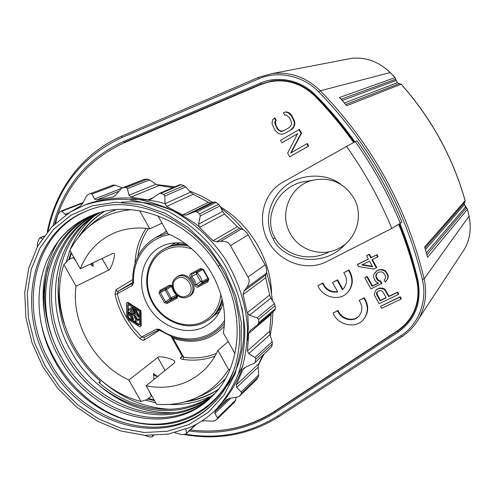 <?xml version="1.0" encoding="UTF-8"?>
<svg xmlns="http://www.w3.org/2000/svg" width="495" height="495" viewBox="0 0 495 495"><rect width="100%" height="100%" fill="white"/><g stroke="black" fill="none" stroke-linecap="round" stroke-linejoin="round"><path stroke-width="0.74" d="M222.923 302.99C220.683 311.522 216.321 318.328 209.843 323.414L204.398 326.855C185.557 336.55 159.402 326.391 147.844 305.502C136.026 284.767 141.304 257.641 159.854 247.302L160.621 246.881C168.046 243.02 176.164 241.888 184.981 243.478M140.283 326.675L141.193 325.685L141.05 311.2L140.611 310.433L128.168 302.513L127.444 302.476L126.491 303.46L126.689 317.939L127.122 318.706L139.522 326.65L140.283 326.675L140.561 326.1L140.419 311.603L139.98 310.829L127.524 302.903L126.8 302.866M224.334 323.625C210.79 339.199 193.675 343.74 172.996 337.237L159.607 330.32L159.798 329.416L156.705 329.088L158.301 330.066M171.183 336.557L173.114 338.314L183.732 357.242C195.247 358.9 206.174 357.582 216.519 353.3M157.849 215.746L168.046 233.98C204.98 248.558 230.738 294.772 223.301 332.758L234.97 353.616M228.226 341.556L217.899 350.448C214.162 358.584 209.144 365.533 202.857 371.287L195.977 376.714L188.434 381.063C175.261 387.245 161.178 388.816 146.167 385.784L174.327 362.965L174.846 361.765C174.908 359.116 158.307 355.187 157.744 357.477L128.879 380.012C94.557 364.537 71.032 322.926 76.044 286.228L108.64 270.109C110.725 270.517 116.084 254.337 114.023 253.44L112.817 253.421L80.332 268.835L69.851 250.21L75.036 241.708L81.199 233.993C94.39 219.693 111.103 211.594 131.348 209.682M80.332 268.835C85.783 254.789 94.762 244.004 107.26 236.48L113.974 233.089C125.049 228.387 136.985 226.958 149.793 228.808L162.001 223.177M139.695 210.771L149.793 228.808M132.617 279.663L115.991 289.779L115.057 294.315L117.346 293.696C119.208 302.136 122.327 310.161 126.689 317.778M115.057 294.315C118.992 311.435 127.289 326.193 139.949 338.586C141.768 340.071 143.191 340.548 144.231 340.022L159.483 330.239M182.16 356.276L180.619 357.6C179.908 358.269 180.712 358.881 183.032 359.426L183.732 357.242L181.956 355.726L171.332 336.798M167.502 233.003L155.591 237.544C139.85 247.37 132.215 262.307 132.691 282.36L133.613 282.769C132.054 259.244 147.436 237.94 169.562 234.63M132.697 282.459L132.177 283.542L132.233 285.497L117.346 293.696L118.317 291.196L116.9 291.11L115.991 289.779M139.949 338.586L141.644 336.928L144.231 337.373L158.214 330.109M144.231 340.022L144.206 337.386M180.619 357.6L181.82 357.291L182.086 355.967M217.899 350.448L228.641 369.641C218.592 384.906 205.202 395.295 188.471 400.795C178.237 404.056 167.595 405.207 156.556 404.242L146.167 385.784M228.641 369.641L230.107 369.128M223.901 380.29L225.206 379.133M197.567 397.188C206.805 393.661 215.084 388.482 222.404 381.651L225.572 378.483M398.692 224.285C406.123 242.575 412.094 261.119 416.611 279.91C419.772 294.315 417.502 307.277 409.792 318.799L405.083 324.51L398.512 330.078L274.273 411.518C248.806 427.587 220.881 433.725 190.488 429.926M315.884 96.407L315.395 96.575C301.653 83.308 286.036 78.457 268.556 82.009L261.119 84.447L124.041 142.845C88.766 159.118 65.68 186.126 54.772 223.864M315.395 96.575C329.225 110.849 341.983 126.169 353.671 142.529M400.956 299.141L401.315 298.714L400.22 296.728L380.556 306.325L381.651 308.292L400.956 299.141L399.861 297.149L380.556 306.325M398.395 294.5L398.753 294.079L397.658 292.093L389.008 296.233L385.729 290.299L384.405 288.851L382.449 288.127L378.867 288.189L375.81 290.311L374.239 293.987L374.746 295.824L379.108 303.701L398.395 294.5L397.293 292.514L388.637 296.654L385.351 290.714L384.027 289.259L379.888 288.338L378.477 288.597L375.81 290.311M378.335 283.016L372.432 285.893L367.16 276.365L364.741 277.757L370.922 288.925L381.893 283.375L380.618 281.067L378.663 280.349L376.429 277.25L376.107 275.734L377.159 273.19M376.379 274.341L376.85 273.469L378.712 272.132L381.719 271.916L383.093 272.504L385.339 275.616L385.382 278.537L384.108 280.003L385.203 281.989L387.956 278.332L388.272 276.074L387.771 274.218L385.345 270.777L383.198 269.726L381.008 269.54L378.595 269.886L376.955 270.697L373.805 274.546L373.502 276.798L375.099 280.622L376.417 282.076L378.557 283.128L372.042 286.296L366.764 276.761L364.741 277.757M368.317 258.99L357.866 264.225L357.452 264.602L358.547 266.576L373.88 269.045L376.33 267.832L376.72 267.449L372.407 259.652M376.33 267.832L371.937 259.887L378.056 256.651L376.955 254.659L371.231 257.524L369.406 254.22L366.962 255.445L366.56 255.816L368.391 259.126L357.452 264.602M363.423 319.56L363.98 318.929C368.781 312.382 368.886 305.316 364.301 297.73L359.153 300.44C362.724 305.922 362.73 311.064 359.166 315.866C353.671 322.814 340.783 319.727 337.67 310.823L333.042 313.057C337.936 325.376 355.967 329.225 363.584 319.368C368.385 312.821 368.49 305.743 363.899 298.151L359.153 300.44M333.042 313.057L338.097 310.39C341.123 319.003 353.393 322.282 359.123 315.921M347.261 292.836L347.799 292.304C353.387 285.596 353.758 278.147 348.913 269.961L343.778 272.702C347.546 278.605 347.36 284.012 343.221 288.931L342.404 289.674L337.138 280.182L332.51 282.484L337.763 291.945C330.784 292.879 325.679 290.027 322.437 283.381L317.839 285.683C322.567 297.495 339.384 301.61 347.379 292.718C352.972 285.999 353.343 278.543 348.492 270.344L343.778 272.702M332.51 282.484L337.571 279.786L342.831 289.272L343.214 288.938M317.839 285.683L322.882 282.985C325.951 289.377 330.858 292.267 337.602 291.654M291.215 152.708L301.542 133.118L299.469 129.368L280.554 140.308L281.927 142.789L297.594 133.681L287.651 153.116L289.711 156.835L308.206 146.254L306.82 143.754L290.676 153.017L301.053 133.328L298.974 129.572M281.927 142.789L297.538 133.792M289.711 156.835L308.688 146.031L307.302 143.531L306.82 143.754M283.777 130.748L280.671 131.02L279.205 130.234L277.899 128.811L275.839 125.087L275.399 121.504L276.334 120.396L274.954 117.909L272.726 119.666L272.089 122.246L272.238 124.363L275.059 130.383L278.283 133.421L280.758 134.17L282.769 134.083L284.953 133.359L290.825 129.919L293.671 126.596L294.327 124.004L294.191 121.869L291.351 115.793L288.09 112.736L285.596 112L283.406 112.755L284.786 115.255L286.197 114.97L288.993 117.191L291.066 120.947L291.499 124.561L289.445 127.425L283.573 130.866L281.785 131.367L280.158 131.225L277.386 129.016L274.787 123.397L274.88 121.696L275.814 120.588L274.434 118.101M284.953 133.359L291.326 129.715L293.059 128.149L294.172 126.398L294.828 123.806L294.692 121.677L291.858 115.607L290.305 113.751L288.597 112.551L286.104 111.821L283.406 112.755M282.62 182.339C262.95 193.267 256.608 220.832 268.296 241.498C279.7 262.325 306.665 271.928 326.607 261.645L391.811 228.399C379.894 199.479 364.815 172.167 346.574 146.452L282.62 182.339M346.574 146.452L355.305 141.626C373.428 167.279 388.445 194.504 400.356 223.294L391.811 228.399M400.356 223.294L401.816 221.964C389.967 193.322 375.037 166.246 357.013 140.728L355.305 141.626M48.003 231.085C57.544 187.469 82.164 156.29 121.869 137.548L258.588 78.878C277.627 70.234 303.225 75.556 318.891 92.027C370.724 145.709 405.207 208.197 422.34 279.483C427.754 301.139 418.386 324.856 400.82 335.796L277.608 416.078C249.418 433.663 218.611 439.678 185.192 434.115M53.039 225.565C63.663 186.398 87.145 158.388 123.496 141.52L260.29 83.141C277.862 75.203 301.443 80.159 315.847 95.325C329.998 109.723 343.023 125.229 354.927 141.836M399.935 223.548C407.459 242.173 413.455 261.063 417.916 280.207C421.913 302.414 415.324 319.727 398.147 332.139L275.109 412.657C249.016 429.078 220.424 435.198 189.331 431.021M47.285 231.951C55.384 189.641 82.64 152.868 122.011 136.045L258.582 77.344L272.157 73.576C290.429 71.589 306.492 77.325 320.352 90.783C372.364 144.633 406.958 207.325 424.128 278.846C427.265 293.034 425.496 306.3 418.82 318.638C414.562 326.057 408.975 332.015 402.058 336.52L278.908 416.66C249.87 434.715 218.177 440.649 183.837 434.455M461.755 253.254L464.786 248.626C470.089 238.838 471.5 228.016 469.006 216.154L424.128 278.846L422.34 279.483M469.043 216.055L467.398 209.323L427.606 257.295L424.92 247.803M424.821 247.246L424.661 246.949L465.133 200.735C452.739 157.193 431.417 118.355 401.154 84.218L346.778 105.658L340.139 98.09M339.892 97.812L339.514 97.515L395.084 77.635L390.14 72.561C378.731 61.597 365.836 56.876 351.456 58.391L347.23 59.202M318.891 92.027L320.352 90.783L390.227 72.548C378.533 61.498 365.613 56.789 351.456 58.391L272.157 73.576M465.64 207.071L467.429 209.187M426.975 254.739L466.278 208.036L465.312 207.188L426.449 252.84M427.272 256.063L427.544 256.831M464.291 202.938L464.366 204.553L425.49 249.517M464.298 202.925L464.366 204.553L465.622 207.034L465.312 207.188M464.712 202.455L465.17 200.648L464.83 202.319M401.228 84.193L399.069 83.674L401.222 84.187C431.473 118.311 452.789 157.144 465.176 200.673M399.218 83.667L397.466 82.64L399.069 83.674M395.734 79.398L395.165 77.622L396.025 80.301L397.442 82.696L344.508 102.941M341.154 99.198L395.567 79.28L395.765 80.555L396.05 80.246L397.398 82.622M342.305 100.479L395.765 80.555M395.981 80.227L395.765 79.602M390.209 72.536L395.196 77.653M123.496 141.52L124.356 142.312L261.069 84.045L271.613 80.97C288.084 78.674 302.705 83.68 315.476 95.987C329.528 110.292 342.466 125.693 354.302 142.183M399.31 223.919C406.754 242.389 412.688 261.113 417.112 280.083C419.977 293.3 418.188 305.421 411.741 316.454C408.14 322.356 403.481 327.195 397.763 330.951L274.861 411.475C254.993 424.209 233.195 430.718 209.472 431.015M271.86 81.199L273.407 80.71M412.224 315.631L411.469 316.515M268.104 82.114L279.304 80.339M414.173 311.844L409.118 319.739M341.234 184.623C327.059 172.984 300.236 172.606 283.282 187.791C266.663 202.901 265.147 224.866 273.19 238.881C282.181 260.358 323.532 269.54 345.757 243.682M301.282 182.123L311.98 180.397L301.282 182.123C272.993 190.433 264.373 221.921 275.115 237.922C282.583 252.821 305.873 263.235 328.309 252.376L328.309 252.376M311.392 180.57C289.835 186.436 278.765 214.125 290.299 233.572C299.24 250.427 321.806 257.406 338.438 248.583C356.536 239.939 363.955 215.393 353.807 197.957C343.666 182.216 329.528 176.418 311.392 180.57L301.288 182.123M400.22 296.728L399.861 297.149M377.233 288.981L376.85 289.389M378.867 288.189L378.477 288.597M380.271 287.929L379.888 288.338M382.449 288.127L382.066 288.536M384.405 288.851L384.027 289.259M385.729 290.299L385.351 290.714M389.008 296.233L388.637 296.654M397.658 292.093L397.293 292.514M382.709 291.567L386.174 297.829L380.049 300.756L376.59 294.519L376.454 293.331L376.905 292.285L379.164 290.775L380.575 290.509L382.709 291.567M386.069 297.637L380.432 300.335L376.98 294.098L377.239 291.988M380.432 300.335L380.049 300.756M376.98 294.098L376.59 294.519M376.837 292.916L376.454 293.331M380.618 281.067L380.234 281.469L378.279 280.745L377.14 279.626L376.045 277.646L375.99 274.731M378.663 280.349L378.279 280.745M381.515 283.784L380.234 281.469M367.16 276.365L366.764 276.761M372.432 285.893L372.042 286.296M376.955 270.697L374.894 272.751M378.595 269.886L376.571 271.081M381.008 269.54L378.205 270.276M383.198 269.726L382.814 270.115L380.624 269.93M385.345 270.777L384.968 271.167L382.814 270.115M386.669 272.231L386.292 272.621L384.968 271.167M387.771 274.218L387.393 274.614L386.292 272.621M388.272 276.074L387.901 276.47L387.393 274.614M387.956 278.332L387.579 278.728L387.901 276.47M386.861 280.127L387.579 278.728M385.203 281.989L386.484 280.529M376.107 275.734L375.717 276.123M376.429 277.25L376.045 277.646M377.524 279.229L377.14 279.626M369.406 254.22L366.56 255.816M371.231 257.524L370.835 257.895L369.004 254.585M376.955 254.659L370.835 257.895M377.666 257.023L376.565 255.03M372.599 266.731L361.777 264.961L369.487 261.106L372.599 266.731M372.327 266.236L362.451 264.627M364.301 297.73L363.899 298.151M338.097 310.39L337.67 310.823M348.913 269.961L348.492 270.344M322.882 282.985L322.437 283.381M337.571 279.786L337.138 280.182M342.831 289.272L342.404 289.674M308.688 146.031L308.206 146.254M301.542 133.118L301.053 133.328M286.104 111.821L285.596 112M288.597 112.551L288.09 112.736M290.305 113.751L289.804 113.937M291.858 115.607L291.351 115.793M293.931 119.363L293.43 119.555M294.692 121.677L294.191 121.869M294.828 123.806L294.327 124.004M294.172 126.398L293.671 126.596M293.059 128.149L292.557 128.353M291.326 129.715L290.825 129.919M276.334 120.396L275.814 120.588M275.399 121.504L274.88 121.696M275.307 123.206L274.787 123.397M275.839 125.087L275.319 125.284M277.899 128.811L277.386 129.016M279.205 130.234L278.691 130.439M280.671 131.02L280.158 131.225M282.292 131.163L281.785 131.367M116.331 209.639L112.681 211.037C103.684 214.781 95.733 220.003 88.828 226.704M92.157 263.222L91.724 265.246M153.66 375.154L157.348 376.46L158.777 375.563M153.995 379.442L153.425 373.527L157.348 376.46M92.782 262.925L93.19 266.421L90.294 264.107M76.224 261.527L73.266 257.493L68.428 259.782L63.88 264.627L76.044 286.228M63.88 264.627C45.936 317.976 85.493 387.777 140.957 401.445L147.12 399.527L151.315 396.142L149.391 391.514M128.879 380.012L140.957 401.445M139.565 324.33L139.287 324.906L138.532 324.875L128.081 318.192L127.654 317.425L127.797 304.642L128.521 304.679L139.008 311.355L139.442 312.122L139.565 324.33M132.493 320.197L139.522 324.59M132.276 320.061L128.725 317.79L128.081 318.192M128.186 304.555L128.292 317.023L128.725 317.79M134.337 312.797L135.147 311.98M133.99 309.814L132.79 307.673L132.109 307.414L128.595 309.363L129.152 310.303L131.602 308.985L132.202 310.062L130.346 311.058L130.903 311.999L132.74 311.015L133.341 312.091L130.872 313.415L131.429 314.356L134.312 312.809L134.43 312.128L132.146 308.069L131.472 307.81L128.595 309.363M132.177 310.019L130.965 310.674M133.316 312.042L131.491 313.032M138.606 317.116L139.349 316.033L135.525 309.226L134.826 308.985L134.071 310.068L135.717 312.995L130.81 315.618L129.17 312.698L128.471 312.45L128.36 313.137L132.171 319.918L132.877 320.16L132.988 319.485L131.348 316.571L136.255 313.948L137.895 316.874L138.606 317.116L138.718 316.435L134.888 309.629L134.188 309.381M135.692 312.945L131.453 315.216L130.94 314.306M130.674 313.83L129.814 312.296L129.115 312.054L128.471 312.45M132.877 320.16L133.625 319.077L132.01 316.212M138.507 320.185L139.107 319.795L138.544 318.86L137.517 319.405L135.512 315.829L134.807 315.587L134.058 316.67L136.069 320.246L135.017 320.81L135.581 321.744L138.476 320.203L137.913 319.269L136.886 319.813L134.875 316.237L134.17 315.989M136.038 320.191L135.624 320.42M131.453 315.216L130.81 315.618M137.517 319.405L136.886 319.813M194.832 285.071L193.316 281.005L190.631 277.565C189.437 276.068 189.492 274.787 190.804 273.729L200.444 268.519L203.303 269.255L208.81 279.106L207.9 281.859L198.223 286.995C196.608 287.502 195.476 286.865 194.832 285.071L196.187 284.699L200.599 281.5L196.397 273.989L196.527 271.842L201.638 269.088M177.154 295.249L177.544 297.105L176.567 298.497L167.205 303.472L164.439 302.717L169.983 298.584L165.188 290.033L165.664 288.498L170.41 285.937M164.439 302.717L159.05 293.102L159.891 290.423L169.216 285.386C170.608 284.885 171.685 285.392 172.446 286.914M188.038 296.759L189.251 296.214C200.939 290.689 189.084 269.503 178.027 276.154L175.979 277.683M198.223 286.995L198.13 285.801L196.187 284.699L194.547 280.3L191.639 276.575L191.738 274.385L196.527 271.842L197.456 272.498L202.857 269.583M190.631 277.565L191.639 276.575L196.397 273.989L197.456 272.498M190.804 273.729L191.738 274.385L201.403 269.169L203.012 269.602M200.444 268.519L201.378 269.181M203.303 269.255L202.913 269.651L208.315 279.087M208.81 279.106L208.234 279.168L207.795 280.659L198.13 285.801L202.517 282.546L200.599 281.5L201.935 281.104L201.366 279.199L199.547 275.616L197.425 273.03M208.346 279.205L207.987 280.529M207.9 281.859L208.079 280.442M167.205 303.472L167.137 302.278L165.559 301.851L160.361 292.582L160.838 291.054L170.162 286.023L169.216 285.386M159.05 293.102L166.481 289.507L171.592 286.432M159.891 290.423L160.838 291.054L165.664 288.498L166.598 289.123M172.501 287.298L172.068 287.112M176.641 294.822L176.573 295.15M176.461 295.199L176.746 297.105M176.567 298.497L176.486 297.309L167.137 302.278L171.561 299.023L169.983 298.584L171.091 297.743L166.481 289.507M176.641 295.1L171.091 297.743M118.936 191.225L96.686 199.949L94.52 199.052L91.934 194.059L90.566 193.557L113.064 185.068L115.261 185.223L122.178 187.815M147.516 179.153L149.626 179.902L155.968 184.245L159.155 185.501L131.057 197.072L129.009 195.209L127.394 188.651L126.07 187.525L147.516 179.153L144.67 179.178L94.52 199.052M159.155 185.501L172.972 187.636M183.998 185.637L185.817 186.906L190.464 192.215L193.174 194.25L166.629 206.434L164.996 203.73L164.854 196.07L163.777 194.387L183.998 185.637L181.133 184.672L180.007 184.629L159.235 193.502L150.202 199.683L147.863 199.949L131.057 197.072M193.174 194.25L208.475 202.269L182.667 214.948L186.324 215.047L194.585 211.78L196.954 211.91L199.615 213.877L200.271 215.975L198.588 224.111L199.535 227.428L212.992 240.768L216.488 241.851L220.634 241.288C225.776 241.009 229.055 242.476 230.466 245.687L247.958 277.058C249.926 279.916 249.461 283.487 246.572 287.781L243.955 291.079L243.051 294.63L247.209 312.834L249.48 315.284L257.128 317.864L258.532 319.454L258.767 322.69L257.815 324.627L250.47 330.289M199.615 213.877L218.58 204.268L216.012 202.387L214.471 201.898L210.851 202.901L208.475 202.269M218.58 204.268L219.941 205.908L222.552 211.483L198.588 224.111M247.958 277.058L265.116 264.837L247.172 233.077L243.818 229.928L239.605 228.294L237.328 226.667L224.532 214.05L222.552 211.483M265.116 264.837C266.619 267.869 267.034 270.666 266.36 273.24L265.654 275.059L243.955 291.079M258.767 322.69L275.3 308.793L275.084 305.675L274.385 303.614L270.821 298.108L269.645 295.008L265.759 277.714L265.654 275.059M275.3 308.793L274.855 310.254L257.895 324.553M245.57 367.21L242.835 369.716L243.75 368.354L245.446 367.259L254.504 363.07L271.606 346.797L272.33 343.945L272.194 341.711L269.961 334.707L269.633 331.31L271.186 313.347M271.606 346.797L254.504 363.07M262.789 355.373L258.767 363.769L236.245 384.931L236.672 387.48L241.176 391.879L241.387 393.476L239.797 395.858L237.779 396.953L229.371 398.45L226.518 399.713M239.797 395.858L256.658 379.455L258.211 377.153L258.668 374.975L258.173 367.129L258.767 363.769M256.658 379.455L256.237 379.869M236.183 397.238L235.657 400.127L217.491 417.805L217.348 418.943L214.898 420.7L212.689 421.183L204.491 420.775L201.558 421.171M234.636 402.064L235.657 400.127M156.562 184.623L174.958 186.782M189.282 190.853L201.193 195.915L212.683 202.393M221.03 208.209C229.111 214.36 236.443 221.438 243.026 229.451M266.607 272.33L270.363 286.413L272.454 300.613M272.9 311.899L272.176 323.872L270.202 335.468M263.959 354.29L258.316 365.044M69.436 259.306L71.453 253.056M80.994 234.215C87.207 225.027 94.947 217.46 104.228 211.513M148.438 398.469L154.124 399.917M187.45 401.117C198.613 399.329 208.909 395.394 218.345 389.305M147.788 398.989L154.551 400.678M184.276 402.02C196.546 400.443 207.826 396.309 218.103 389.614M103.839 211.606C93.66 218.066 85.326 226.432 78.835 236.715M71.082 252.394L68.687 259.658M100.2 212.547C56.319 236.381 45.54 300.793 73.545 348.362C80.691 360.96 89.675 371.937 100.491 381.311L99.464 382.901M96.438 213.716C49.036 236.393 36.011 303.924 64.82 353.807C94.137 410.157 168.882 434.319 211.879 396.551M99.347 212.794C54.302 236.53 42.613 301.863 70.482 350.274C99.006 404.941 170.899 429.252 214.026 394.342M60.693 356.381C44.903 326.978 40.745 297.161 48.232 266.929M212.578 395.851C169.525 432.692 95.708 408.474 66.639 352.669C38.14 303.262 50.725 236.437 97.367 213.407M241.838 307.315C247.036 337.417 242.241 363.472 227.465 385.475M45.484 319.925C39.872 290.726 44.197 264.448 58.472 241.096M121.498 202.263C148.488 199.757 174.234 207.764 198.73 226.289M247.76 314.108L248.36 327.529L247.376 340.616M129.628 199.751C141.267 198.86 153.06 200.153 164.996 203.631M242.835 366.145L238.219 374.406M214.688 393.618C182.228 418.745 132.555 412.706 98.92 382.425L100.491 381.311M210.356 398.023C167.514 437.797 90.777 413.764 60.904 356.252C31.451 305.341 45.416 236.288 94.458 214.409M233.621 370.891C226.141 389.113 214.7 402.986 199.299 412.508C152.287 442.375 82.517 414.55 54.388 360.212C35.838 326.459 33.734 285.071 49.939 254.616C59.252 236.61 73.124 223.585 91.55 215.542M49.939 254.616C59.245 236.332 73.266 223.245 92.014 215.35C132.505 197.796 189.975 219.681 217.949 266.192C246.696 310.464 242.185 369.053 210.802 397.596C168.38 439.758 89.447 416.109 59.047 357.415C29.279 306.009 43.709 236.239 93.53 214.756M87.312 210.746C33.134 232.229 17.523 307.531 50.23 362.544C82.807 423.726 165.559 448.854 211.39 405.287M217.949 266.192L219.669 265.159M69.739 212.343L84.565 205.085C97.602 200.865 111.338 198.965 125.767 199.38C140.357 201.18 154.768 205.332 168.987 211.841C189.857 223.189 208.333 240.087 222.385 260.803C235.41 282.187 243.132 306.021 244.808 329.744C244.846 345.399 242.661 360.255 238.256 374.3C232.669 387.628 225.256 399.36 216.03 409.501C208.494 416.957 199.999 422.86 190.538 427.21L168.238 434.127L144.546 435.322L120.613 430.904L97.527 421.226L76.286 406.828L57.804 388.396L42.842 366.77L32.045 342.874L25.907 317.747L24.75 292.465L28.729 268.16L37.781 245.972L51.622 227.026L69.739 212.343M86.149 204.46L88.129 203.68C101.116 199.485 114.784 197.585 129.145 197.994C143.661 199.77 157.998 203.891 172.142 210.356C192.895 221.624 211.266 238.411 225.231 258.996C238.293 280.671 245.712 303.509 247.494 327.517C247.519 343.091 245.334 357.86 240.941 371.832C235.373 385.091 227.991 396.767 218.802 406.865L215.969 409.563M69.51 212.485L80.171 206.217L82.523 203.612L86.384 196.187L87.962 194.554L90.566 193.557M66.089 214.7L64.994 214.341L61.999 211.179L82.783 203.111M55.533 223.146L57.668 215.102L58.738 213.128L60.761 211.291L61.999 211.179M37.28 246.881L37.478 243.07L39.278 238.466L40.225 237.81L42.236 238.72M153.555 435.538L152.175 436.769L151.167 436.961L148.358 436.701L144.893 435.34M152.175 436.769L152.528 435.557M196.645 424.116L185.984 433.911L183.323 434.579L181.096 434.468L174.754 432.748M186.609 433.583L185.873 429.196M230.763 398.209L214.836 413.455L217.491 417.805M214.836 413.455L215.152 411.456L228.752 398.586M226.778 399.496L219.885 407.051M242.835 369.716L236.245 384.931M255.111 362.099L255.841 359.141L255.024 357.433L248.781 353.634L247.413 350.967L248.787 333.314L250.34 330.4M166.629 206.434L182.667 214.948M163.777 194.387L160.813 193.372L159.235 193.502M126.07 187.525L122.494 187.673M96.686 199.949L113.293 196.886L115.49 195.234L121.126 188.682M224.439 320.692C210.907 341.321 181.145 344.798 159.798 329.416M127.295 318.823L133.873 328.377L141.644 336.928L156.705 329.088M132.233 285.497L133.613 282.769M172.996 337.237L173.114 338.314C193.205 344.737 210.214 340.764 224.136 326.397M108.64 270.109L102.118 258.501M146.136 228.35C139.274 238.621 135.587 250.26 135.073 263.272M183.032 359.426C194.195 361.047 204.856 359.927 215.016 356.066M148.432 228.616C142.789 236.82 139.268 246.071 137.87 256.373M132.177 283.542L118.317 291.196L132.691 282.391M164.742 232.471L166.351 230.948M165.052 370.483L157.744 357.477M271.569 293.17C270.703 259.262 249.938 224.179 220.368 206.811M122.011 136.045L121.869 137.548M258.582 77.344L258.588 78.878M278.908 416.66L277.608 416.078M402.058 336.52L400.82 335.796M424.661 246.949L427.606 257.295M339.514 97.515L346.778 105.658M345.844 104.47L399.242 83.692M417.916 280.207L417.112 280.083M315.847 95.325L315.476 95.987M398.147 332.139L397.763 330.951L398.258 330.252M275.109 412.657L274.861 411.475L275.523 410.702M260.29 83.141L261.069 84.045L263.482 83.519M124.356 142.312L126.899 141.632M416.969 279.477L416.611 279.91M273.19 238.881L275.115 237.922M141.193 325.685L140.561 326.1M128.168 302.513L127.524 302.903M140.611 310.433L139.98 310.829M141.05 311.2L140.419 311.603M139.157 324.46L138.532 324.875M128.292 317.023L127.654 317.425M128.137 304.846L127.493 305.236M135.024 311.757L134.43 312.128M131.534 313.001L130.89 313.403M131.008 310.65L130.364 311.046M129.257 308.954L128.613 309.35M132.109 307.414L131.472 307.81M132.79 307.673L132.146 308.069M139.349 316.033L138.718 316.435M135.525 309.226L134.888 309.629M133.625 319.077L132.988 319.485M129.814 312.296L129.17 312.698M138.544 318.86L137.913 319.269M135.68 320.383L135.048 320.791M135.512 315.829L134.875 316.237M174.221 245.056L179.951 242.841M221.383 307.816L216.958 312.073M169.649 246.374L175.793 242.804M219.662 311.596L213.84 315.655L219.551 311.813M210.078 318.86L210.653 318.433C216.346 314.034 220.294 308.168 222.49 300.842M186.745 244.778C179.048 243.664 171.969 244.821 165.509 248.236C171.944 244.827 178.992 243.651 186.646 244.703M163.74 249.202L164.216 248.936C171.579 245.068 179.629 244.097 188.372 246.034M222.038 298.838C220.139 307.457 215.95 314.282 209.472 319.312L204.676 322.332M220.863 294.389C219.396 306.956 213.58 316.002 203.426 321.533C186.677 330.208 163.331 321.206 153.035 302.581C142.492 284.081 147.263 259.912 163.808 250.755C172.415 246.12 181.783 245.532 191.912 248.979M208.308 279.465L202.517 282.546L202.418 281.37L201.935 281.104M207.956 278.413L202.418 281.37M176.969 296.146L171.561 299.023L171.487 297.848M188.23 296.66C199.733 291.227 188.057 270.357 177.167 276.903L175.218 278.351C167.168 285.429 177.507 301.505 187.271 297.093L188.23 296.66M187.011 295.8C197.09 291.023 186.856 272.726 177.303 278.456C167.347 283.326 177.464 301.381 187.011 295.8M209.478 396.767C196.8 402.633 183.292 405.188 168.956 404.434M155.715 402.751L145.332 400.09M66.151 262.202L69.9 250.303M70.185 249.591C75.314 236.839 82.894 226.036 92.936 217.187M171.61 409.315C144.998 408.381 121.009 398.265 99.631 378.972M64.041 323.192C59.258 308.088 57.463 292.953 58.645 277.788M234.946 367.005C219.415 411.289 173.733 432.791 130.154 420.954C86.477 409.266 49.321 367.309 40.559 320.432M222.954 270.728C194.653 218.19 131.41 191.973 87.386 210.715C31.909 231.351 15.438 307.791 48.64 363.534C81.755 425.879 166.704 450.599 212.089 404.619C243.472 375.334 249.529 317.134 222.967 270.759M224.52 269.998L208.352 246.788L188.137 227.521L165.07 213.246L140.506 204.707L115.818 202.238L92.342 205.809L71.268 215.065L53.59 229.352L40.064 247.809L31.216 269.428L27.312 293.133L28.425 317.802L34.409 342.33L44.94 365.65L59.542 386.756L77.591 404.743L98.319 418.782L120.848 428.206L144.2 432.494L167.298 431.3L189.028 424.531L208.271 412.335L223.957 395.171L235.144 373.775L241.084 349.198L241.319 322.721L235.713 295.806L224.52 269.998M91.934 194.059L115.261 185.223M114.227 196.385L112.458 197.09M144.67 179.178L123.137 187.543M127.394 188.651L149.626 179.902M155.968 184.245L129.009 195.209M153.388 197.573L147.863 199.949M181.133 184.672L160.813 193.372M164.854 196.07L185.817 186.906M190.464 192.215L164.996 203.73M210.851 202.901L186.324 215.047M214.471 201.898L194.585 211.78M216.012 202.387L196.954 211.91M200.271 215.975L219.941 205.908M224.532 214.05L199.535 227.428M237.328 226.667L212.992 240.768M239.605 228.294L216.488 241.851M241.653 228.876L220.634 241.288M248.348 234.723L230.466 245.687M246.572 287.781L266.36 273.24M265.759 277.714L243.051 294.63M269.645 295.008L247.209 312.834M270.821 298.108L249.48 315.284M274.385 303.614L257.128 317.864M275.084 305.675L258.532 319.454M271.037 314.492L248.787 333.314M269.633 331.31L247.413 350.967M269.961 334.707L248.781 353.634M272.194 341.711L255.024 357.433M272.33 343.945L255.841 359.141M258.173 367.129L236.672 387.48M258.668 374.975L241.176 391.879M258.211 377.153L241.387 393.476M195.649 424.661L186.776 433.032M153.469 435.544L152.274 436.602M69.176 212.689L64.994 214.341M40.225 237.81L43.968 236.251M156.173 237.223L166.623 231.431M144.175 337.404L158.245 330.097M159.538 330.276L158.27 330.085M222.404 381.651L225.231 379.09M464.415 204.54L467.441 209.243L469.05 216.092C471.518 228.059 470.095 238.906 464.786 248.626L418.82 318.638M464.83 202.313L425.05 248.007M268.556 82.009L270.289 81.545M409.792 318.799L410.918 317.332M363.98 318.929L363.584 319.368M347.799 292.304L347.379 292.718M112.681 211.037L115.892 209.676M134.949 312.407L134.312 312.809M131.509 313.013L130.872 313.415M130.983 310.662L130.346 311.058M139.107 319.795L138.476 320.203M135.649 320.401L135.017 320.81M173.033 244.177L175.552 242.81M165.509 248.236L163.734 249.202C146.551 258.73 141.564 283.746 152.441 302.841C163.065 322.078 187.228 331.365 204.639 322.356L210.653 318.433C216.327 314.053 220.281 308.224 222.521 300.96M170.193 286.011C171.66 286.302 172.26 286.698 171.982 287.205M171.994 287.249L173.609 291.536L176.437 295.175M98.202 384.596C121.529 404.638 147.244 413.956 175.354 412.564M216.03 409.501L218.802 406.865M84.565 205.085L88.129 203.68M90.573 193.551L113.064 185.068M257.815 324.627L274.923 310.192M239.599 396.093L256.484 379.671M234.847 401.878L217.348 418.943M61.213 211.006L83.08 202.535M39.885 237.81L44.117 236.041"/></g></svg>
